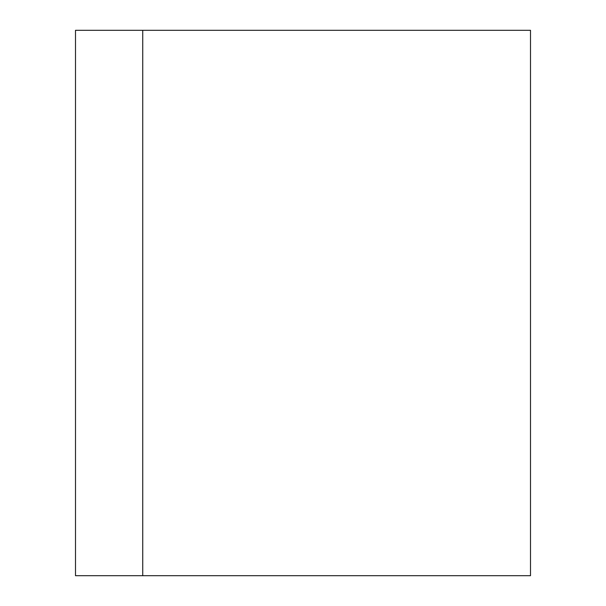 <?xml version="1.0" encoding="UTF-8"?>
<svg xmlns="http://www.w3.org/2000/svg" width="606" height="606" viewBox="0 0 606 606"><rect width="100%" height="100%" fill="white"/><g stroke="black" fill="none" stroke-linecap="round" stroke-linejoin="round"><path stroke-width="0.91" d="M142.736 575.7L530.5 575.7L530.5 30.3L75.5 30.3L75.5 575.7L142.736 575.7L142.736 30.3"/></g></svg>

